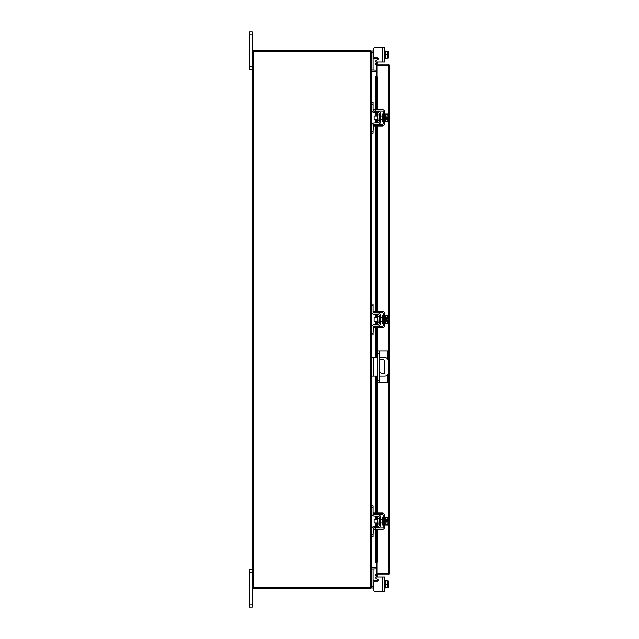 <?xml version="1.0" encoding="UTF-8"?>
<svg xmlns="http://www.w3.org/2000/svg" width="639" height="639" viewBox="0 0 639 639"><rect width="100%" height="100%" fill="white"/><g stroke="black" fill="none" stroke-linecap="round" stroke-linejoin="round"><path stroke-width="0.96" d="M252.189 572.544L249.378 572.544L249.378 569.708L252.189 569.708M252.189 607.05L249.378 607.05L249.378 604.214L252.189 604.214L252.189 607.05M249.378 572.544L249.378 604.214M376.778 577.033L384.606 577.033L384.606 591.522L382.441 591.522L382.441 577.033L376.778 577.033A0.895 0.895 0 0 0 376.331 578.71L377.833 579.573A0.895 0.895 0 0 1 377.385 581.25L375.42 581.25A1.869 1.869 0 0 0 373.551 583.111L373.551 589.661L373.551 588.016L373.551 589.661L373.551 588.016L371.69 588.016L371.69 587.265L252.189 587.265L252.189 604.214M252.189 34.786L249.378 34.786L249.378 31.95L252.189 31.95L252.189 51.735L371.69 51.735L371.69 50.984L373.104 50.984L373.104 69.899L371.69 69.899M252.189 69.292L249.378 69.292L249.378 66.456L252.189 66.456M249.378 34.786L249.378 66.456M249.378 31.95L252.189 31.95M379.239 373.895A0.935 0.935 0 0 0 379.239 372.888M377.745 372.785A0.935 0.935 0 0 0 377.745 374.007M379.239 376.187L384.758 376.187A3.738 3.738 0 0 0 388.496 372.457L388.496 361.251A3.738 3.738 0 0 0 384.758 357.513L379.239 357.513M377.745 357.513L373.631 357.513L373.631 376.187L377.745 376.187M371.69 357.513L373.631 357.513M373.631 376.187L371.69 376.187M379.239 359.845L383.592 359.845A0.927 0.927 0 0 1 384.518 360.771L384.518 372.928A0.927 0.927 0 0 1 383.592 373.855L381.723 373.855L379.239 371.235M377.745 369.654L377.529 360.771A0.927 0.927 0 0 1 377.745 360.172M379.686 376.187L379.686 382.689L377.745 382.689L377.745 351.019L387.753 351.019L387.753 359.022M379.239 351.019L379.239 382.689M379.686 382.689L387.753 382.689L387.753 374.686M378.855 316.521L377.705 316.521L377.705 322.479L378.855 322.479L379.159 316.225M371.69 305.905L371.69 304.116L373.104 304.116L373.104 305.905L371.69 305.905L371.69 311.584A2.764 2.764 0 0 0 374.454 314.348L377.961 314.348A1.198 1.198 0 0 1 379.159 315.538L379.159 323.462A1.198 1.198 0 0 1 377.961 324.652L374.454 324.652A2.764 2.764 0 0 0 371.69 327.416L371.69 333.095L373.104 333.095L373.104 334.884L371.69 334.884L371.69 333.095M373.839 326.225A1.342 1.342 0 0 1 374.454 326.074L377.961 326.074A2.612 2.612 0 0 0 380.572 323.462L380.572 315.538A2.612 2.612 0 0 0 377.961 312.926L374.454 312.926A1.342 1.342 0 0 1 373.839 312.775M375.42 327.639L373.551 327.639L373.551 326.225L375.42 326.225L375.42 327.639L382.441 327.639A2.165 2.165 0 0 0 384.606 325.475L384.606 313.525A2.165 2.165 0 0 0 382.441 311.361L375.42 311.361L375.42 312.775L373.551 312.775L373.551 311.361L373.551 312.583A1.342 1.342 0 0 1 373.104 311.584L373.104 305.905M373.448 326.521L373.104 333.095M373.104 327.416A1.342 1.342 0 0 1 373.551 326.417M380.572 315.538L379.159 315.538M379.159 323.462L380.572 323.462M371.69 327.416L371.834 326.521M371.834 312.479L371.69 311.584L371.834 312.479M384.606 323.238L385.357 323.238L385.357 315.762L387.905 315.73L387.905 317.615L385.357 317.615L387.905 317.615L388.169 318.941L388.192 316.752M383.192 323.238L382.441 323.238L382.441 315.762L383.192 315.762M377.705 317.631L374.15 317.631L374.15 321.369L377.705 321.369M385.357 321.385L387.905 321.385L385.357 321.385M388.192 322.248L388.169 320.059L387.905 323.27L385.357 323.27M388.169 320.059L386.683 320.059L386.683 318.941L388.169 318.941M388.192 316.585L387.905 315.73L388.192 316.585M387.905 323.27L388.192 322.415M375.42 312.775L382.441 312.775A0.751 0.751 0 0 1 383.192 313.525L383.192 325.475A0.751 0.751 0 0 1 382.441 326.225L375.42 326.225M373.551 311.361L375.42 311.361M378.855 518.181L377.705 518.181L377.705 524.14L378.855 524.14L379.159 517.878M371.69 507.566L371.69 505.776L373.104 505.776L373.104 507.566L371.69 507.566L371.69 513.245A2.764 2.764 0 0 0 374.454 516.008L377.961 516.008A1.198 1.198 0 0 1 379.159 517.199L379.159 525.114A1.198 1.198 0 0 1 377.961 526.312L374.454 526.312A2.764 2.764 0 0 0 371.69 529.076L371.69 534.755L373.104 534.755L373.104 536.544L371.69 536.544L371.69 534.755M373.839 527.878A1.342 1.342 0 0 1 374.454 527.734L377.961 527.734A2.612 2.612 0 0 0 380.572 525.114L380.572 517.199A2.612 2.612 0 0 0 377.961 514.587L374.454 514.587A1.342 1.342 0 0 1 373.839 514.435M375.42 529.3L373.551 529.3L373.551 527.878L375.42 527.878L375.42 529.3L382.441 529.3A2.165 2.165 0 0 0 384.606 527.135L384.606 515.186A2.165 2.165 0 0 0 382.441 513.021L375.42 513.021L375.42 514.435L373.551 514.435L373.551 513.021L373.551 514.243A1.342 1.342 0 0 1 373.104 513.245L373.104 507.566M373.448 528.181L373.104 534.755M373.104 529.076A1.342 1.342 0 0 1 373.551 528.07M380.572 517.199L379.159 517.199M379.159 525.114L380.572 525.114M371.69 529.076L371.834 528.181M371.834 514.139L371.69 513.245L371.834 514.139M384.606 524.891L385.357 524.891L385.357 517.422L384.606 517.422M383.192 524.891L382.441 524.891L382.441 517.422L383.192 517.422M377.705 519.291L374.15 519.291L374.15 523.029L377.705 523.029M385.357 523.045L387.905 523.045L385.357 523.045M385.357 519.267L387.905 519.267L385.357 519.275M388.192 523.9L388.169 521.72L387.905 524.931L385.357 524.931M388.169 521.72L386.683 521.72L386.683 520.601L388.169 520.601L387.905 517.39L385.357 517.39M387.905 517.39L388.192 518.245L387.905 517.39M387.905 524.931L388.192 524.076M388.169 520.601L388.192 518.413M375.42 514.435L382.441 514.435A0.751 0.751 0 0 1 383.192 515.186L383.192 527.135A0.751 0.751 0 0 1 382.441 527.878L375.42 527.878M373.551 513.021L375.42 513.021M373.256 580.5L373.104 579.653L373.448 580.547L373.104 579.653L373.448 580.547L374.454 580.547L374.454 581.522M384.606 588.016L385.357 588.016L385.357 581.019L388.192 581.059L384.606 580.547M387.905 587.545L385.357 587.545L387.905 587.545L387.905 584.278L385.357 584.278L385.357 587.545M382.441 591.522L375.42 591.522L382.441 591.522M378.28 580.356A0.895 0.895 0 0 1 378.256 580.547A0.895 0.895 0 0 0 377.833 579.573A0.895 0.895 0 0 1 378.256 580.547L374.454 580.547M371.69 569.101L373.104 569.101L373.104 588.016M387.905 584.278L387.905 581.019L385.357 581.011L385.357 584.278M388.169 587.545L388.192 586.059M388.192 585.763L388.192 582.792M388.192 582.496L388.192 581.059M373.551 589.661A1.869 1.869 0 0 0 375.42 591.522M382.441 47.478L384.606 47.478L384.606 61.967L382.441 61.967L382.441 47.478L375.42 47.478A1.869 1.869 0 0 0 373.551 49.339L373.551 50.984L373.551 49.339L373.551 50.984L373.104 50.984M374.454 57.478L374.454 58.453L378.256 58.453A0.895 0.895 0 0 1 377.833 59.427L376.331 60.29A0.895 0.895 0 0 0 376.778 61.967L382.441 61.967L376.778 61.967M374.454 58.453L373.448 58.453L373.104 59.347L373.256 58.5M384.606 50.984L385.357 50.984L385.357 57.981L385.357 51.455L387.905 51.455L385.357 51.455M384.606 58.453L387.905 57.981L385.357 57.989M387.905 51.455L387.905 54.722L385.357 54.722M387.905 57.989L387.905 54.722M388.192 52.941L388.192 51.495M388.192 56.208L388.192 53.237M388.192 57.941L388.192 56.504M373.551 49.339L373.551 55.889A1.869 1.869 0 0 0 375.42 57.75L377.385 57.75A0.895 0.895 0 0 1 378.28 58.644M376.922 65.274L376.922 64.156L388.312 64.156L388.312 65.274L376.922 65.274A1.31 1.31 0 0 1 375.78 63.333L376.922 64.156M376.922 76.728L376.922 65.482L389.622 65.466L389.622 573.534L376.922 573.518L376.922 562.272M388.504 573.534L389.622 573.534L388.312 574.844L388.312 373.599M388.312 360.1L388.312 65.482L389.622 65.466L388.312 64.156M388.312 574.844L376.922 574.844L375.78 575.667A1.31 1.31 0 0 1 376.922 573.726L376.922 574.844M388.312 573.726L376.922 573.726M375.612 109.7L375.612 76.688L376.754 76.688A1.494 0.751 90 0 1 377.489 78.182L376.523 78.182A1.494 0.751 -90 0 0 375.788 76.688L375.788 109.7M376.523 560.818L377.489 560.818A1.494 0.751 90 0 1 376.754 562.312L375.788 562.312A1.494 0.751 -90 0 0 376.523 560.818L376.523 529.3M376.746 562.312L375.78 562.312L375.788 529.3M376.523 526.312L376.523 523.029M376.523 519.291L376.523 516.008M376.523 513.021L376.523 376.187M376.523 357.513L376.523 327.639M376.523 324.652L376.523 321.369M376.523 317.631L376.523 314.348M376.523 311.361L376.523 125.979M376.523 122.992L376.523 119.709M376.523 115.971L376.523 112.688M376.523 109.7L376.523 78.182M377.489 560.818L377.489 529.3M377.489 526.312L377.489 523.029M377.489 519.291L377.489 516.008M377.489 513.021L377.489 376.187M377.489 357.513L377.489 327.639M377.489 324.652L377.489 321.369M377.489 317.631L377.489 314.348M377.489 311.361L377.489 125.979M377.489 122.992L377.489 119.709M377.489 115.971L377.489 112.688M377.489 109.7L377.489 78.182M375.788 63.309L376.523 62.039L377.489 62.598L376.746 63.892M376.754 575.132L377.489 576.402L376.523 576.961L375.788 575.691M376.922 567.368L371.882 567.368L371.882 536.544M371.882 102.456L371.882 71.632L376.922 71.632M371.69 587.265L371.69 51.735M252.189 587.265L252.189 51.735M376.922 70.042L371.69 69.851M376.922 71.161L371.882 71.161A1.31 1.31 0 0 1 371.69 71.145M370.572 51.735L370.572 50.625L253.3 50.625L253.3 51.735M371.674 51.735A1.31 1.31 0 0 0 370.572 50.633M371.69 567.855A1.31 1.31 0 0 1 371.882 567.839L376.922 567.839M371.69 569.149L376.922 568.958M370.572 587.265L370.572 588.375L253.3 588.375L253.3 587.265M370.572 588.367A1.31 1.31 0 0 0 371.674 587.265M378.855 114.86L377.705 114.86L377.705 120.819L378.855 120.819L379.159 114.565M371.69 104.245L371.69 102.456L373.104 102.456L373.104 104.245L371.69 104.245L371.69 109.924A2.764 2.764 0 0 0 374.454 112.688L377.961 112.688A1.198 1.198 0 0 1 379.159 113.886L379.159 121.801A1.198 1.198 0 0 1 377.961 122.992L374.454 122.992A2.764 2.764 0 0 0 371.69 125.755L371.69 131.434L373.104 131.434L373.104 133.224L371.69 133.224L371.69 131.434M373.839 124.565A1.342 1.342 0 0 1 374.454 124.413L377.961 124.413A2.612 2.612 0 0 0 380.572 121.801L380.572 113.886A2.612 2.612 0 0 0 377.961 111.266L374.454 111.266A1.342 1.342 0 0 1 373.839 111.122M375.42 125.979L373.551 125.979L373.551 124.565L375.42 124.565L375.42 125.979L382.441 125.979A2.165 2.165 0 0 0 384.606 123.814L384.606 111.865A2.165 2.165 0 0 0 382.441 109.7L375.42 109.7L375.42 111.122L373.551 111.122L373.551 109.7L373.551 110.93A1.342 1.342 0 0 1 373.104 109.924L373.104 104.245M373.448 124.861L373.104 131.434M373.104 125.755A1.342 1.342 0 0 1 373.551 124.757M380.572 113.886L379.159 113.886M379.159 121.801L380.572 121.801M371.69 125.755L371.834 124.861M371.834 110.819L371.69 109.924L371.834 110.819M384.606 121.578L385.357 121.578L385.357 114.109L384.606 114.109M383.192 121.578L382.441 121.578L382.441 114.109L383.192 114.109M377.705 115.971L374.15 115.971L374.15 119.709L377.705 119.709M385.357 119.725L387.905 119.725L385.357 119.733M385.357 115.955L387.905 115.955L385.357 115.955M388.192 120.587L388.169 118.399L387.905 121.61L385.357 121.61M388.169 118.399L386.683 118.399L386.683 117.28L388.169 117.28L387.905 114.069L385.357 114.069M387.905 114.069L388.192 114.924L387.905 114.069M387.905 121.61L388.192 120.755M388.169 117.28L388.192 115.1M375.42 111.122L382.441 111.122A0.751 0.751 0 0 1 383.192 111.865L383.192 123.814A0.751 0.751 0 0 1 382.441 124.565L375.42 124.565M373.551 109.7L375.42 109.7M377.745 380.357L379.239 380.357M379.239 353.351L377.745 353.351M379.686 351.019L379.686 357.513M379.686 359.845L379.686 371.706M371.69 586.219L373.104 586.219M377.961 581.035L377.961 580.547M373.104 52.781L371.69 52.781M377.961 58.453L377.961 57.965M375.788 526.312L375.788 523.029M375.788 519.291L375.788 516.008M375.788 513.021L375.788 376.187M375.788 357.513L375.788 327.639M375.788 324.652L375.788 321.369M375.788 317.631L375.788 314.348M375.788 311.361L375.788 125.979M375.788 122.992L375.788 119.709M375.788 115.971L375.788 112.688M371.882 528.062L371.882 514.259M371.882 505.776L371.882 376.187M371.882 357.513L371.882 334.884M371.882 326.401L371.882 312.599M371.882 304.116L371.882 133.224M371.882 124.741L371.882 110.938M370.38 587.265L370.38 51.735M253.499 587.265L253.499 51.735M384.606 315.762L385.357 315.762M380.572 317.631L382.441 317.631M380.572 321.369L382.441 321.369M380.572 519.291L382.441 519.291M380.572 523.029L382.441 523.029M375.612 112.688L375.612 115.971M375.612 119.709L375.612 122.992M375.612 125.979L375.612 311.361M375.612 314.348L375.612 317.631M375.612 321.369L375.612 324.652M375.612 327.639L375.612 357.513M375.612 376.187L375.612 513.021M375.612 516.008L375.612 519.291M375.612 523.029L375.612 526.312M375.612 529.3L375.612 562.312M380.572 115.971L382.441 115.971M380.572 119.709L382.441 119.709"/></g></svg>
